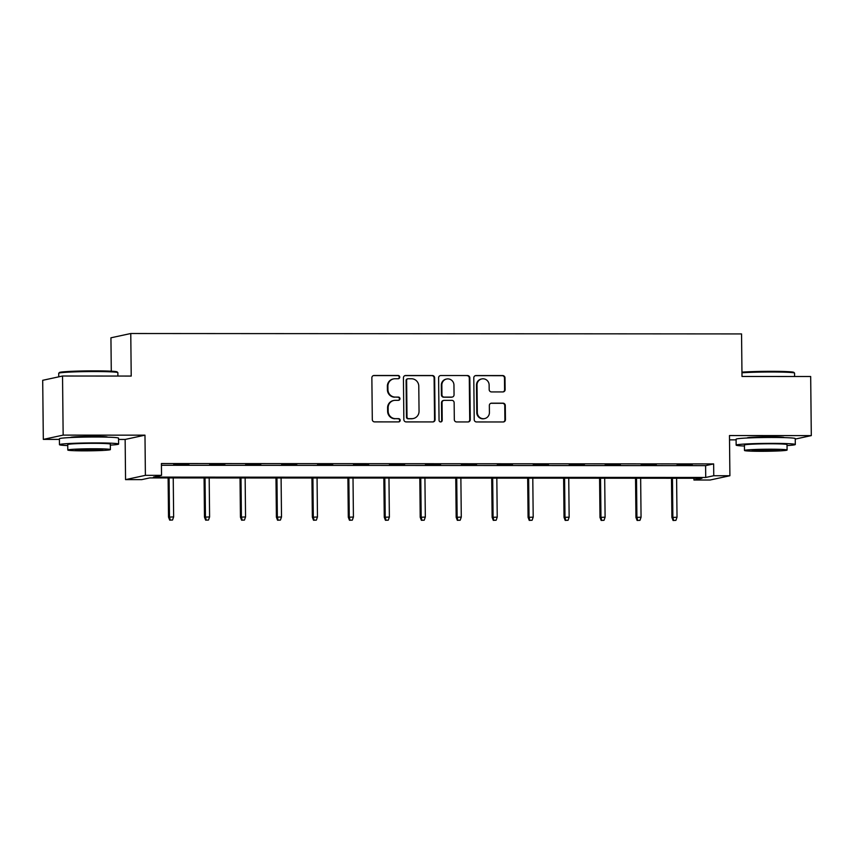 <?xml version="1.0" encoding="UTF-8"?>
<svg xmlns="http://www.w3.org/2000/svg" width="854" height="854" viewBox="0 0 854 854"><rect width="100%" height="100%" fill="white"/><g stroke="black" fill="none" stroke-linecap="round" stroke-linejoin="round"><path stroke-width="1.28" d="M399.736 377.126A1.623 1.58 77.8 0 0 398.145 375.493L374.105 375.482A2.327 2.263 77.8 0 0 371.864 377.799L372.301 419.56A2.327 2.263 77.8 0 0 374.586 421.887L398.626 421.897A1.623 1.58 77.8 0 0 400.195 420.275A1.623 1.58 77.8 0 0 398.594 418.652L395.477 418.652A7.43 7.227 77.8 0 1 388.164 411.222L388.132 407.742A7.43 7.227 77.8 0 1 395.285 400.323L398.402 400.323A1.623 1.58 77.8 0 0 399.971 398.701A1.623 1.58 77.8 0 0 398.37 397.078L395.253 397.078A7.43 7.227 77.8 0 1 387.94 389.648L387.897 386.168A7.43 7.227 77.8 0 1 395.06 378.749L398.177 378.749A1.623 1.58 77.8 0 0 399.736 377.126M398.231 378.749A1.623 1.58 77.8 0 0 397.601 375.611L373.572 375.6A2.327 2.263 77.8 0 0 373.369 375.611M398.679 421.897A1.623 1.58 77.8 0 0 398.06 418.77L395.477 418.652M398.455 400.323A1.623 1.58 77.8 0 0 397.825 397.195L395.253 397.078M784.047 437.611A18.457 0.886 179.4 0 0 784.111 437.536A18.457 0.886 179.4 0 0 769.838 436.821A18.457 0.886 179.4 0 0 747.197 437.921A18.457 0.886 179.4 0 0 747.271 437.995M107.348 437.163A18.457 0.886 179.4 0 0 107.423 437.088A18.457 0.886 179.4 0 0 93.139 436.373A18.457 0.886 179.4 0 0 70.508 437.472A18.457 0.886 179.4 0 0 70.572 437.547M502.889 391.922A2.327 2.263 77.8 0 0 505.13 389.605L505.002 377.884A2.327 2.263 77.8 0 0 502.718 375.568L476.02 375.546A2.327 2.263 77.8 0 0 473.789 377.874L474.216 419.634A2.327 2.263 77.8 0 0 476.511 421.951L503.198 421.972A2.327 2.263 77.8 0 0 505.44 419.656L505.29 405.501A2.327 2.263 77.8 0 0 503.006 403.173L491.584 403.173A2.327 2.263 77.8 0 0 489.342 405.49L489.417 412.503A6.213 6.042 77.8 0 1 484.677 418.577A6.213 6.042 77.8 0 1 477.311 412.493L477.023 385.005A6.213 6.042 77.8 0 1 481.763 378.93A6.213 6.042 77.8 0 1 489.128 385.015L489.182 389.595A2.327 2.263 77.8 0 0 491.466 391.922L502.889 391.922M713.763 475.731L729.903 475.742L710.069 480.023L693.928 480.012L701.977 478.272L149.738 477.909L141.7 479.638L125.559 479.628L145.393 475.347L161.534 475.358L153.485 477.098L705.724 477.461L713.763 475.731L713.645 463.914L161.406 463.541L161.534 475.358M62.534 376.016L63.153 435.113L43.319 439.394L42.7 380.308L62.534 376.016L131.217 376.07L130.769 333.519L741.55 333.925L741.998 376.475L810.681 376.518L811.3 435.615L729.476 435.551L729.903 475.742M118.567 439.447L125.143 439.447L144.977 435.166L63.153 435.113M144.977 435.166L145.393 475.347M434.643 377.842A2.327 2.263 77.8 0 0 432.359 375.525L405.661 375.504A2.327 2.263 77.8 0 0 403.43 377.82L403.857 419.581A2.327 2.263 77.8 0 0 406.152 421.908L432.839 421.919A2.327 2.263 77.8 0 0 435.081 419.602L434.643 377.842L434.11 377.959A2.327 2.263 77.8 0 0 431.825 375.632L405.127 375.621A2.327 2.263 77.8 0 0 404.935 375.632M440.845 375.525L467.533 375.546A2.327 2.263 77.8 0 1 469.828 377.863L470.266 419.624A2.327 2.263 77.8 0 1 468.024 421.951L456.602 421.94A2.327 2.263 77.8 0 1 454.317 419.613L454.136 402.682A2.327 2.263 77.8 0 0 451.851 400.355L444.272 400.355A2.327 2.263 77.8 0 0 442.03 402.672L442.212 420.307A1.623 1.58 77.8 0 1 440.974 421.897A1.623 1.58 77.8 0 1 439.052 420.307L438.604 377.842A2.327 2.263 77.8 0 1 440.845 375.525L467.533 375.546M795.255 439.073L811.3 435.615M130.769 333.519L110.935 337.8L111.287 371.202M161.427 465.281L705.596 465.643L713.645 463.914M173.693 464.683L188.862 464.405L173.693 464.683M209.646 464.704L224.815 464.427L209.646 464.704M245.61 464.725L260.78 464.448L245.61 464.725M281.564 464.757L296.733 464.469L281.564 464.757M317.517 464.779L332.686 464.501L317.517 464.779M353.471 464.8L368.64 464.523L353.471 464.8M389.424 464.822L404.593 464.544L389.424 464.822M425.377 464.854L440.547 464.565L425.377 464.854M461.341 464.875L476.511 464.597L461.341 464.875M497.295 464.896L512.464 464.619L497.295 464.896M533.248 464.918L548.417 464.64L533.248 464.918M569.202 464.95L584.371 464.661L569.202 464.95M605.155 464.971L620.324 464.693L605.155 464.971M641.119 464.992L656.288 464.715L641.119 464.992M677.073 465.014L692.242 464.736L677.073 465.014M729.519 439.853L736.095 439.853M693.918 478.272L693.928 480.012M125.143 439.447L125.559 479.628M43.319 439.394L59.396 439.404M705.596 465.643L705.724 477.461M393.577 378.898L393.032 379.016A7.43 7.227 77.8 0 0 387.364 386.275L387.897 386.168M394.719 397.185A7.43 7.227 77.8 0 1 387.406 389.755L387.364 386.275M393.801 400.483L393.267 400.59A7.43 7.227 77.8 0 0 387.588 407.86L388.132 407.742M394.943 418.77A7.43 7.227 77.8 0 1 387.631 411.34L387.588 407.86M433.042 421.919A2.327 2.263 77.8 0 0 434.547 419.72L434.11 377.959M408.18 378.749A1.623 1.58 77.8 0 0 406.621 380.372L407.006 417.03A1.623 1.58 77.8 0 0 408.607 418.663L411.884 418.663A7.43 7.227 77.8 0 0 419.047 411.244L418.78 386.179A7.43 7.227 77.8 0 0 411.468 378.76L408.18 378.749M407.86 378.792L407.326 378.898A1.623 1.58 77.8 0 0 406.088 380.489L406.621 380.372M413.379 418.503L412.834 418.62A7.43 7.227 77.8 0 1 411.35 418.78L408.063 418.77A1.623 1.58 77.8 0 1 406.461 417.147L406.088 380.489M468.216 421.94A2.327 2.263 77.8 0 0 469.721 419.741L469.284 377.98A2.327 2.263 77.8 0 0 466.999 375.664M443.802 400.398L443.269 400.515A2.327 2.263 77.8 0 0 441.497 402.789L441.678 420.424L442.212 420.307M440.707 421.929A1.623 1.58 77.8 0 0 441.678 420.424M453.954 385.101A6.213 6.042 77.8 0 0 446.589 379.027A6.213 6.042 77.8 0 0 441.849 385.101L441.945 394.783A2.327 2.263 77.8 0 0 444.24 397.11L451.819 397.11A2.327 2.263 77.8 0 0 454.05 394.794L453.954 385.101M446.589 379.027L446.055 379.144A6.213 6.042 77.8 0 0 441.315 385.218L441.849 385.101M452.278 397.057L451.745 397.174A2.327 2.263 77.8 0 1 451.275 397.227L443.696 397.217A2.327 2.263 77.8 0 1 441.411 394.9L441.315 385.218M481.763 378.93L481.229 379.048A6.213 6.042 77.8 0 0 476.489 385.122L477.023 385.005M484.677 418.577L484.143 418.695A6.213 6.042 77.8 0 1 476.778 412.61L476.489 385.122M503.401 421.961A2.327 2.263 77.8 0 0 504.906 419.762L504.757 405.618A2.327 2.263 77.8 0 0 502.472 403.291L491.05 403.28A2.327 2.263 77.8 0 0 490.847 403.291M503.081 391.911A2.327 2.263 77.8 0 0 504.586 389.723L504.468 378.002A2.327 2.263 77.8 0 0 502.184 375.685L475.486 375.664A2.327 2.263 77.8 0 0 475.294 375.675M169.7 520.139L172.54 520.033L169.7 520.139L168.526 517.118L173.64 516.905L173.234 477.92M170.234 520.022L169.487 516.905L169.081 477.92M168.526 517.118L168.121 477.92M173.64 516.905L172.54 520.033M58.745 373.23L59.438 372.515A28.876 1.377 -0.6 0 1 94.815 370.86A28.876 1.377 -0.6 0 1 117.115 371.906L117.831 372.611A29.58 1.409 179.4 0 0 94.986 371.543A29.58 1.409 179.4 0 0 58.745 373.23A29.58 1.409 179.4 0 0 58.712 373.294L58.745 376.838M110.347 445.126A29.58 1.409 179.4 0 0 118.61 444.059A29.58 1.409 179.4 0 0 95.733 442.916A29.58 1.409 179.4 0 0 59.46 444.678A29.58 1.409 179.4 0 0 67.744 445.574M118.61 444.059L118.557 438.145A29.58 1.409 179.4 0 0 95.669 437.013A29.58 1.409 179.4 0 0 59.396 438.764L59.46 444.678M67.797 450.026L67.733 444.592A21.297 1.014 -0.6 0 1 93.855 443.322A21.297 1.014 -0.6 0 1 110.337 444.144L110.39 449.578A21.297 1.014 179.4 0 0 93.919 448.766A21.297 1.014 179.4 0 0 67.797 450.026A21.297 1.014 179.4 0 0 84.268 450.848A21.297 1.014 179.4 0 0 110.39 449.578M85.987 450.474A13.728 0.651 179.4 0 0 102.822 449.663A13.728 0.651 179.4 0 0 92.2 449.129A13.728 0.651 179.4 0 0 75.365 449.951A13.728 0.651 179.4 0 0 85.987 450.474M117.905 376.059L117.863 372.675A29.58 1.409 179.4 0 0 117.831 372.611M741.955 372.141A28.876 1.377 -0.6 0 1 771.514 371.319A28.876 1.377 -0.6 0 1 793.814 372.365L794.53 373.059A29.58 1.409 179.4 0 0 771.685 371.992A29.58 1.409 179.4 0 0 741.955 372.792M787.036 445.574A29.58 1.409 179.4 0 0 795.309 444.507A29.58 1.409 179.4 0 0 772.432 443.375A29.58 1.409 179.4 0 0 736.148 445.126A29.58 1.409 179.4 0 0 744.442 446.023M795.309 444.507L795.245 438.604A29.58 1.409 179.4 0 0 772.368 437.461A29.58 1.409 179.4 0 0 736.095 439.223L736.148 445.126M744.496 450.474L744.432 445.041A21.297 1.014 -0.6 0 1 770.554 443.781A21.297 1.014 -0.6 0 1 787.025 444.592L787.089 450.037A21.297 1.014 179.4 0 0 770.618 449.215A21.297 1.014 179.4 0 0 744.496 450.474A21.297 1.014 179.4 0 0 760.967 451.296A21.297 1.014 179.4 0 0 787.089 450.037M762.675 450.923A13.728 0.651 179.4 0 0 779.51 450.111A13.728 0.651 179.4 0 0 768.899 449.588A13.728 0.651 179.4 0 0 752.064 450.4A13.728 0.651 179.4 0 0 762.675 450.923M794.604 376.507L794.562 373.123A29.58 1.409 179.4 0 0 794.53 373.059M205.654 520.161L208.493 520.054L205.654 520.161L204.48 517.14L209.593 516.937L209.187 477.941M206.188 520.054L205.451 516.926L205.035 477.941M204.48 517.14L204.074 477.941M209.593 516.937L208.493 520.054M241.607 520.193L244.447 520.075L241.607 520.193L240.433 517.161L245.546 516.958L245.141 477.973M242.141 520.075L241.404 516.958L240.999 477.962M240.433 517.161L240.027 477.962M245.546 516.958L244.447 520.075M277.561 520.214L280.4 520.097L277.561 520.214L276.397 517.182L281.51 516.98L281.094 477.994M278.094 520.097L277.358 516.98L276.952 477.994M276.397 517.182L275.981 477.994M281.51 516.98L280.4 520.097M313.514 520.235L316.354 520.129L313.514 520.235L312.351 517.214L317.464 517.001L317.058 478.016M314.048 520.118L313.311 517.001L312.906 478.016M312.351 517.214L311.934 478.016M317.464 517.001L316.354 520.129M349.467 520.257L352.318 520.15L349.467 520.257L348.304 517.236L353.417 517.033L353.012 478.037M350.012 520.15L349.265 517.022L348.859 478.037M348.304 517.236L347.898 478.037M353.417 517.033L352.318 520.15M385.432 520.289L388.271 520.171L385.432 520.289L384.257 517.257L389.371 517.054L388.965 478.069M385.965 520.171L385.229 517.054L384.812 478.059M384.257 517.257L383.852 478.059M389.371 517.054L388.271 520.171M421.385 520.31L424.224 520.193L421.385 520.31L420.211 517.278L425.324 517.076L424.918 478.091M421.919 520.193L421.182 517.076L420.766 478.091M420.211 517.278L419.805 478.091M425.324 517.076L424.224 520.193M457.338 520.332L460.178 520.225L457.338 520.332L456.175 517.31L461.288 517.097L460.872 478.112M457.872 520.214L457.136 517.097L456.73 478.112M456.175 517.31L455.758 478.112M461.288 517.097L460.178 520.225M493.292 520.353L496.131 520.246L493.292 520.353L492.128 517.332L497.241 517.129L496.825 478.133M493.825 520.246L493.089 517.118L492.683 478.133M492.128 517.332L491.712 478.133M497.241 517.129L496.131 520.246M529.245 520.385L532.085 520.267L529.245 520.385L528.082 517.353L533.195 517.15L532.789 478.165M529.79 520.267L529.042 517.15L528.637 478.155M528.082 517.353L527.665 478.155M533.195 517.15L532.085 520.267M565.199 520.406L568.049 520.289L565.199 520.406L564.035 517.375L569.148 517.172L568.743 478.187M565.743 520.289L564.996 517.172L564.59 478.187M564.035 517.375L563.629 478.187M569.148 517.172L568.049 520.289M601.163 520.428L604.002 520.321L601.163 520.428L599.988 517.407L605.102 517.193L604.696 478.208M601.696 520.31L600.96 517.193L600.543 478.208M599.988 517.407L599.583 478.208M605.102 517.193L604.002 520.321M637.116 520.449L639.956 520.342L637.116 520.449L635.942 517.428L641.055 517.225L640.649 478.229M637.65 520.342L636.913 517.214L636.508 478.229M635.942 517.428L635.536 478.229M641.055 517.225L639.956 520.342M673.069 520.481L675.909 520.364L673.069 520.481L671.906 517.449L677.019 517.246L676.603 478.261M673.603 520.364L672.867 517.246L672.461 478.251M671.906 517.449L671.49 478.251M677.019 517.246L675.909 520.364M397.601 375.611L398.145 375.493M398.06 418.77L398.594 418.652M397.825 397.195L398.37 397.078M387.406 389.755L387.94 389.648M387.631 411.34L388.164 411.222M373.572 375.6L374.105 375.482M434.547 419.72L435.081 419.602M405.127 375.621L405.661 375.504M431.825 375.632L432.359 375.525M406.461 417.147L407.006 417.03M408.063 418.77L408.607 418.663M411.35 418.78L411.884 418.663M469.284 377.98L469.828 377.863M469.721 419.741L470.266 419.624M441.497 402.789L442.03 402.672M441.411 394.9L441.945 394.783M443.696 397.217L444.24 397.11M451.275 397.227L451.819 397.11M476.778 412.61L477.311 412.493M491.05 403.28L491.584 403.173M502.472 403.291L503.006 403.173M504.757 405.618L505.29 405.501M504.906 419.762L505.44 419.656M475.486 375.664L476.02 375.546M502.184 375.685L502.718 375.568M504.468 378.002L505.002 377.884M504.586 389.723L505.13 389.605"/></g></svg>

